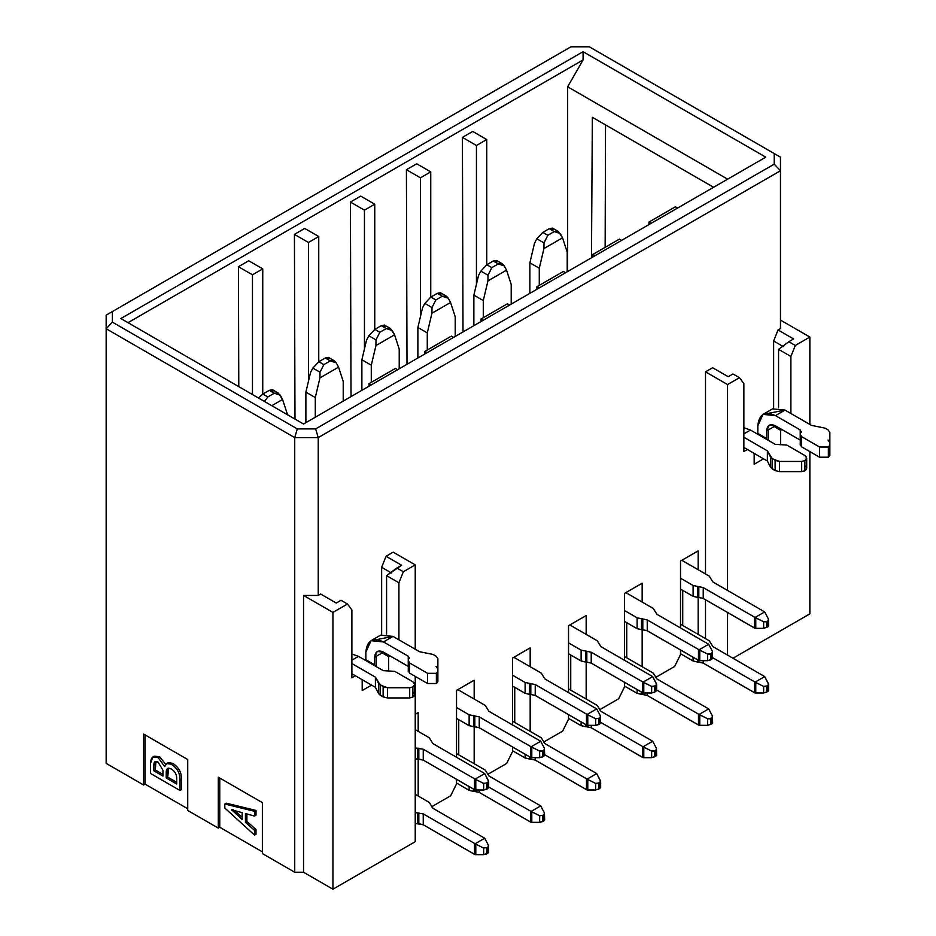 <?xml version="1.0" encoding="UTF-8"?>
<svg xmlns="http://www.w3.org/2000/svg" width="936" height="936" viewBox="0 0 936 936"><rect width="100%" height="100%" fill="white"/><g stroke="black" fill="none" stroke-linecap="round" stroke-linejoin="round"><path stroke-width="1.4" d="M675.382 206.797L677.582 208.073L675.382 206.797L648.929 222.078L651.128 223.341L648.929 222.078L648.929 224.617L648.929 222.078L675.382 206.797M619.386 239.125L621.586 240.4L619.386 239.125L592.933 254.405L595.132 255.68L592.933 254.405L619.386 239.125M476.447 284.275L476.447 145.489L462.407 137.381L463.004 331.964L462.407 137.381L476.447 145.489L486.743 139.558L472.703 131.449L462.407 137.381L472.703 131.449L486.743 139.558L486.743 264.794L486.743 139.558L476.447 145.489L476.447 284.275M567.649 86.791L727.646 179.174L567.649 86.791L567.649 271.545L567.649 86.791L583.081 59.939L567.649 86.791M765.765 157.154L583.081 51.691L583.081 59.939L127.998 322.674L583.081 59.939L583.081 51.691L120.849 318.556L303.533 424.02L765.765 157.154L303.533 424.02L120.849 318.556L583.081 51.691L765.765 157.154M591.482 257.774L592.336 117.281L713.583 187.282L592.336 117.281L591.482 257.774M605.147 247.35L605.522 124.897L605.147 247.35M589.317 46.8L780.46 157.154L774.224 153.562L774.224 164.151L780.46 170.738L780.46 157.154L780.46 328.571L778.038 329.963L773.627 340.996L773.627 408.353L773.627 340.996L783.327 346.601L773.627 340.996L778.038 329.963L793.623 338.961L778.038 329.963L780.46 328.571L780.46 170.738L774.224 164.151L774.224 153.562L589.317 46.8L570.96 46.8L589.317 46.8M698.162 550.883L680.519 561.073L680.519 627.939L680.519 561.073L698.162 550.883L698.162 569.72L698.162 550.883M626.734 592.125L626.734 593.143L626.734 592.125M626.734 622.674L626.734 657.797L626.734 622.674M642.166 666.713L642.166 629.717L642.166 666.713M642.166 602.059L642.166 583.21L624.523 593.401L624.523 660.266L624.523 593.401L642.166 583.21L642.166 602.059M682.73 625.47L682.73 590.347L682.73 625.47M682.73 560.816L682.73 559.798L682.73 560.816M698.162 634.386L698.162 597.39L698.162 634.386M680.519 649.993L680.519 654.58L674.645 666.455L655.411 677.559L674.645 666.455L680.519 654.58L680.519 649.993M809.862 337.054L809.862 424.453L809.862 337.054L795.308 345.454L790.897 356.487L790.897 413.501L790.897 356.487L778.553 349.35L778.553 407.792L778.553 349.35L788.837 341.722L795.308 345.454L809.862 337.054L780.46 320.077L809.862 337.054M809.862 451.608L809.862 613.852L809.862 451.608M727.553 655.083L727.553 612.495L727.553 655.083M727.553 590.429L727.553 384.567L705.51 371.838L705.51 573.967L705.51 371.838L727.553 384.567L727.553 590.429M705.51 599.765L705.51 638.621L705.51 599.765M780.612 430.303L781.934 429.542L780.612 430.303L774.142 426.57L780.612 430.303L780.612 444.752L780.612 430.303M768.725 413.279L785.023 410.108L775.464 415.631L800.221 429.916L801.298 432.245L800.221 429.916L800.221 440.107L775.464 425.81L769.228 425.19L766.654 430.899L768.269 429.963L766.654 430.899L766.654 438.539L757.832 433.45L757.75 434.257L757.832 433.45L766.654 438.539L766.572 439.347L766.654 430.899C767.204 425.084 770.152 423.388 775.464 425.81L768.269 429.963L768.269 440.318L768.269 429.963L775.464 425.81L800.221 440.107L800.221 429.916L775.464 415.631C764.829 410.787 758.956 414.18 757.832 425.81L757.832 433.45L757.832 425.81L762.992 414.391L775.464 415.631L785.023 410.108L772.551 408.88L762.992 414.391M754.159 453.387L754.159 464.244L754.159 453.387M743.863 451.515L747.396 449.479L743.863 451.515L743.863 383.631L739.463 377.699L727.553 384.567L739.463 377.699L732.993 373.967L728.22 376.717L712.635 367.731L728.22 376.717L732.993 373.967L739.463 377.699L743.863 383.631L743.863 451.515M763.565 458.815L754.159 464.244L763.565 458.815M732.993 658.23L809.862 613.852L732.993 658.23M793.623 338.961L788.837 341.722L793.623 338.961M712.635 367.731L705.51 371.838L712.635 367.731M795.308 345.454L788.837 341.722L778.553 349.35L790.897 356.487L795.308 345.454M592.933 256.944L592.933 254.405L592.933 256.944M238.785 386.638L238.423 266.701L248.719 260.77L262.747 268.866L262.747 394.115L262.747 268.866L252.463 274.81L252.463 394.536L252.463 274.81L238.423 266.701L238.785 386.638M294.98 419.082L294.419 234.374L304.715 228.431L318.755 236.539L318.755 361.787L318.755 236.539L308.459 242.482L308.459 381.256L308.459 242.482L294.419 234.374L294.98 419.082M351.012 396.618L350.415 202.047L360.711 196.104L374.751 204.212L374.751 329.46L374.751 204.212L364.455 210.155L364.455 348.929L364.455 210.155L350.415 202.047L351.012 396.618M407.008 364.291L406.411 169.72L416.707 163.777L430.747 171.885L430.747 297.121L430.747 171.885L420.451 177.817L420.451 316.602L420.451 177.817L406.411 169.72L407.008 364.291M371.147 384.988L368.936 383.713L368.936 386.264L368.936 383.713L395.39 368.445L397.601 369.72L395.39 368.445L368.936 383.713L371.147 384.988M427.144 352.661L424.932 351.386L424.932 353.937L424.932 351.386L451.398 336.118L453.597 337.393L451.398 336.118L424.932 351.386L427.144 352.661M483.14 320.334L480.928 319.059L480.928 321.61L480.928 319.059L507.394 303.79L509.594 305.054L507.394 303.79L480.928 319.059L483.14 320.334M539.136 288.007L536.925 286.732L536.925 289.271L536.925 286.732L563.39 271.452L565.59 272.727L563.39 271.452L536.925 286.732L539.136 288.007M248.719 260.77L238.423 266.701L252.463 274.81L262.747 268.866L248.719 260.77M304.715 228.431L294.419 234.374L308.459 242.482L318.755 236.539L304.715 228.431M360.711 196.104L350.415 202.047L364.455 210.155L374.751 204.212L360.711 196.104M416.707 163.777L406.411 169.72L420.451 177.817L430.747 171.885L416.707 163.777M315.654 428.91L774.224 164.151L315.654 428.91L297.297 428.91L315.654 428.91L318.24 437.603L315.654 428.91M570.96 46.8L112.39 311.559L112.39 322.148L297.297 428.91L112.39 322.148L112.39 311.559L106.154 315.151L106.154 328.735L112.39 322.148L106.154 328.735L294.723 437.603L297.297 428.91L294.723 437.603L318.24 437.603L780.46 170.738L318.24 437.603L294.723 437.603L294.723 872.235L262.384 853.562L294.723 872.235L303.533 872.235L294.723 872.235L294.723 437.603L106.154 328.735L106.154 763.366L143.629 785L106.154 763.366L106.154 315.151L570.96 46.8M415.233 841.686L332.935 889.2L303.533 872.235L332.935 889.2L415.233 841.686L415.233 676.389L415.233 841.686M262.384 851.865L219.761 827.26L218.299 828.103L187.726 810.459L218.299 828.103L218.299 777.196L262.384 802.643L262.384 853.562L262.384 802.643L218.299 777.196L218.299 828.103L219.761 827.26L262.384 851.865M187.726 808.762L145.103 784.146L143.629 785L143.629 734.081L187.726 759.541L187.726 810.459L187.726 759.541L143.629 734.081L143.629 785L145.103 784.146L187.726 808.762M618.649 698.782L599.414 709.886L618.649 698.782L624.523 686.907L618.649 698.782M562.653 731.121L543.418 742.213L562.653 731.121L568.526 719.234L562.653 731.121M506.657 763.448L487.422 774.552L506.657 763.448L512.53 751.561L506.657 763.448M450.661 795.775L431.426 806.879L450.661 795.775L456.534 783.9L450.661 795.775M415.233 564.888L415.233 649.233L415.233 564.888L403.334 571.756L398.923 582.789L398.923 639.814L398.923 582.789L403.334 571.756L415.233 564.888L393.19 552.158L415.233 564.888M389.961 655.843L388.639 656.616L388.639 671.065L388.639 656.616L389.961 655.843M371.58 685.129L362.185 690.557L362.185 679.688L362.185 690.557L371.58 685.129M355.423 675.792L351.889 677.828L351.889 609.944L347.478 604.001L332.935 612.401L332.935 889.2L332.935 612.401L303.533 595.436L303.533 872.235L303.533 595.436L318.24 595.436L318.24 437.603L318.24 595.436L303.533 595.436L332.935 612.401L347.478 604.001L341.02 600.268L336.235 603.03L320.662 594.032L318.24 595.436L320.662 594.032L336.235 603.03L341.02 600.268L347.478 604.001L351.889 609.944L351.889 677.828L355.423 675.792M219.761 778.038L219.761 827.26L219.761 778.038M226.266 803.193L256.008 810.436L256.008 815.197L256.008 810.436L226.266 803.193L224.804 804.036L226.266 803.193M246.893 813.969L246.893 821.457L256.008 829.495L256.008 834.257L256.008 829.495L246.893 821.457L246.893 813.969M145.103 734.935L145.103 784.146L145.103 734.935M167.474 763.273L172.68 763.32C178.834 767.227 181.759 772.68 181.444 779.7L181.444 789.621L181.444 779.7C181.759 772.68 178.834 767.227 172.68 763.32L168.223 762.711L166.748 763.565L171.206 764.174L172.68 763.32L171.206 764.174C177.36 768.07 180.285 773.534 179.969 780.542L181.444 779.7L179.969 780.542L179.969 790.464L181.444 789.621L179.969 790.464L150.579 773.499L150.579 763.179L152.849 757.002L158.149 757.622L159.611 756.768L165.742 764.384L159.611 756.768L154.323 756.159L152.849 757.002M153.656 756.662L159.611 756.768L158.149 757.622L164.677 766.549L166.748 763.565M570.738 690.136L570.738 655.001L570.738 690.136M570.738 625.47L570.738 624.452L570.738 625.47M568.526 625.728L568.526 692.593L568.526 625.728L586.17 615.549L568.526 625.728M568.526 714.659L568.526 719.234L568.526 714.659M391.353 572.902L381.654 567.298L381.654 634.655L381.654 567.298L391.353 572.902M401.638 565.262L386.065 556.276L381.654 567.298L386.065 556.276L401.638 565.262L396.864 568.023L403.334 571.756L396.864 568.023L386.58 575.663L398.923 582.789L386.58 575.663L386.58 634.105L386.58 575.663L401.638 565.262M393.19 552.158L386.065 556.276L393.19 552.158M418.181 712.53L415.233 714.226L418.181 712.53L418.181 731.367L418.181 712.53M418.181 796.033L418.181 759.037L418.181 796.033M456.534 690.382L456.534 757.247L456.534 690.382L474.178 680.203L456.534 690.382M456.534 779.314L456.534 783.9L456.534 779.314M458.745 689.118L458.745 690.136L458.745 689.118M458.745 719.655L458.745 754.79L458.745 719.655M474.178 763.706L474.178 726.699L474.178 763.706M474.178 699.04L474.178 680.203L474.178 699.04M512.53 658.055L512.53 724.92L512.53 658.055L530.174 647.876L512.53 658.055M512.53 746.986L512.53 751.561L512.53 746.986M514.741 656.779L514.741 657.797L514.741 656.779M514.741 687.328L514.741 722.463L514.741 687.328M530.174 731.367L530.174 694.372L530.174 731.367M530.174 666.713L530.174 647.876L530.174 666.713M586.17 699.04L586.17 662.044L586.17 699.04M586.17 634.386L586.17 615.549L586.17 634.386M624.523 682.321L624.523 686.907L624.523 682.321M376.752 639.592L393.038 636.422L383.491 641.932L408.248 656.23L409.325 658.546L408.248 656.23L408.248 666.409L383.491 652.111L377.255 651.503L374.669 657.212L376.284 656.276L374.669 657.212L374.669 664.841L365.859 659.751L365.777 660.559L365.859 659.751L374.669 664.841L374.599 665.648L374.669 657.212C375.231 651.386 378.167 649.689 383.491 652.111L382.169 652.883L388.639 656.616L382.169 652.883L376.284 656.276L376.284 666.631L376.284 656.276L383.491 652.111L408.248 666.409L408.248 656.23L383.491 641.932C372.856 637.088 366.97 640.481 365.859 652.111L365.859 659.751L365.859 652.111L371.019 640.692L383.491 641.932L393.038 636.422L380.578 635.181L371.019 640.692M224.804 808.014L224.804 804.036L254.534 811.29L256.008 810.436L254.534 811.29L254.534 816.052L256.008 815.197L254.534 816.052L245.431 813.571L245.431 822.299L246.893 821.457L245.431 822.299L254.534 830.337L256.008 829.495L254.534 830.337L254.534 835.099L256.008 834.257L254.534 835.099L224.804 808.014L254.534 835.099L254.534 830.337L245.431 822.299L245.431 813.571L254.534 816.052L254.534 811.29L224.804 804.036L224.804 808.014M242.155 812.67L242.155 819.421L231.672 809.792L242.155 812.67L231.672 809.792L242.155 819.421L242.155 812.67M171.206 764.174C167.638 762.477 165.461 763.273 164.677 766.549L158.149 757.622C153.41 755.083 150.883 756.943 150.579 763.179L150.579 773.499L179.969 790.464L179.969 780.542C180.285 773.534 177.36 768.07 171.206 764.174M171.206 768.936C175.102 771.252 176.939 774.751 176.705 779.454L176.705 784.017L166.222 777.968L166.222 772.808C166.117 768.678 167.778 767.391 171.206 768.936L167.848 768.351L166.222 772.808L166.222 777.968L176.705 784.017L176.705 779.454C176.939 774.751 175.102 771.252 171.206 768.936M158.149 762.185L162.958 770.316L162.958 776.073L153.843 770.819L153.843 764.864C153.832 761.623 155.271 760.734 158.149 762.185L155.084 761.647L153.843 764.864L153.843 770.819L162.958 776.073L162.958 770.316L158.149 762.185M242.155 817.28L234.562 810.588L242.155 817.28M233.146 809.347L231.672 810.19L233.146 809.347M162.958 774.376L155.317 769.965L153.843 770.819L155.317 769.965L155.317 764.01L153.843 764.864L155.317 764.01L155.914 761.436L155.317 769.965L162.958 774.376M176.705 782.32L167.696 777.114L166.222 777.968L167.696 777.114L167.696 771.954L166.222 772.808L167.696 771.954L168.667 768.117L167.696 777.114L176.705 782.32M287.223 413.759L282.567 399.473L271.791 405.697L282.567 399.473L287.223 413.759M315.292 397.554L305.885 392.125L305.885 422.662L305.885 392.125L310.541 372.458L305.885 392.125L315.292 397.554L315.292 417.234L315.292 397.554L319.948 377.898L315.292 397.554M328.477 357.412L325.272 358.02L330.268 360.91L334.386 360.828L336.246 362.84L330.268 360.91L323.844 364.619L320.007 372.212L319.948 377.898L338.563 367.146L336.246 362.84L338.563 367.146L343.219 381.432L343.219 401.111L343.219 381.432L338.563 367.146L319.948 377.898L320.007 372.212L312.858 368.094L310.541 372.458L312.858 368.094L318.837 361.729L325.272 358.02L329.098 358.71M399.216 349.105L394.559 334.819L375.944 345.56L371.288 365.227L371.288 382.356L371.288 365.227L361.881 359.787L361.881 390.335L361.881 359.787L366.538 340.131L361.881 359.787L371.288 365.227L375.944 345.56L394.559 334.819L399.216 349.105L399.216 368.784L399.216 349.105M417.877 327.46L422.534 307.804L417.877 327.46L417.877 358.008L417.877 327.46L427.284 332.888L427.284 350.029L427.284 332.888L417.877 327.46M446.355 296.15L440.446 292.734L437.264 293.366L442.26 296.244L446.378 296.162L448.239 298.186L442.26 296.244L435.837 299.953L432.011 307.558L431.941 313.232L450.555 302.492L448.239 298.186L450.555 302.492L455.212 316.766L455.212 336.457L455.212 316.766L450.555 302.492L431.941 313.232L427.284 332.888L431.941 313.232L432.011 307.558L424.85 303.428L422.534 307.804L424.85 303.428L430.829 297.075L437.264 293.366L441.09 294.056M567.204 252.112L562.548 237.826L543.933 248.578L539.276 268.234L539.276 285.375L539.276 268.234L529.881 262.805L529.881 293.354L529.881 262.805L534.526 243.149L529.881 262.805L539.276 268.234L543.933 248.578L562.548 237.826L567.204 252.112L567.204 271.791L567.204 252.112M483.28 300.561L473.873 295.132L473.873 325.681L473.873 295.132L478.53 275.476L473.873 295.132L483.28 300.561L483.28 317.702L483.28 300.561L487.937 280.905L483.28 300.561M496.478 260.43L493.26 261.027L498.256 263.917L502.375 263.835L504.235 265.859L498.256 263.917L491.833 267.626L488.007 275.231L487.937 280.905L506.551 270.153L504.235 265.859L506.551 270.153L511.208 284.439L511.208 304.13L511.208 284.439L506.551 270.153L487.937 280.905L488.007 275.231L480.847 271.101L478.53 275.476L480.847 271.101L486.837 264.748L493.26 261.027L497.086 261.729M272.481 389.739L269.275 390.347L274.271 393.237L278.39 393.155L282.567 399.473L280.25 395.167L274.271 393.237L267.836 396.946L262.84 394.056L258.465 397.999L262.84 394.056L269.275 390.347L273.101 391.037M264.514 401.497L267.836 396.946L264.502 401.485M390.359 328.477L384.462 325.073L381.268 325.693L386.264 328.571L390.382 328.489L394.559 334.819L392.242 330.513L386.264 328.571L379.84 332.292L376.003 339.885L375.944 345.56L376.003 339.885L368.854 335.755L366.538 340.131L368.854 335.755L374.833 329.402L381.268 325.693L385.094 326.383M552.474 228.091L549.256 228.7L554.252 231.59L558.371 231.508L562.548 237.826L560.231 233.52L554.252 231.59L547.829 235.299L544.003 242.904L543.933 248.578L544.003 242.904L536.843 238.774L534.526 243.149L536.843 238.774L542.833 232.421L549.256 228.7L553.082 229.402M269.275 390.347L262.84 394.056L267.836 396.946L274.271 393.237L269.275 390.347M320.007 372.212L323.844 364.619L318.837 361.729L312.858 368.094L320.007 372.212M325.272 358.02L318.837 361.729L323.844 364.619L330.268 360.91L325.272 358.02M376.003 339.885L379.84 332.292L374.833 329.402L368.854 335.755L376.003 339.885M381.268 325.693L374.833 329.402L379.84 332.292L386.264 328.571L381.268 325.693M432.011 307.558L435.837 299.953L430.829 297.075L424.85 303.428L432.011 307.558M437.264 293.366L430.829 297.075L435.837 299.953L442.26 296.244L437.264 293.366M544.003 242.904L547.829 235.299L542.833 232.421L536.843 238.774L544.003 242.904M549.256 228.7L542.833 232.421L547.829 235.299L554.252 231.59L549.256 228.7M488.007 275.231L491.833 267.626L486.837 264.748L480.847 271.101L488.007 275.231M493.26 261.027L486.837 264.748L491.833 267.626L498.256 263.917L493.26 261.027M375.406 677.149L351.889 663.565L375.406 677.149L378.635 683.479L383.14 686.696L387.539 687.749L409.699 687.749L412.881 686.907C415.268 685.21 415.268 683.514 412.881 681.817L394.77 671.358L383.269 670.656L358.5 656.358L351.889 654.03L358.5 656.358L383.269 670.656L394.77 671.358L412.881 681.817L414.706 684.356L412.881 686.907L409.699 687.749L387.539 687.749L380.203 685.012L375.406 677.149L375.406 687.328L375.406 677.149M351.889 673.756L375.406 687.328L351.889 673.756M351.889 660.173L358.5 656.358L351.889 660.173M393.038 636.422L419.503 651.69L393.038 636.422M767.38 450.836L743.863 437.264L767.38 450.836L770.609 457.177L775.113 460.395L779.524 461.448L801.672 461.448L804.866 460.594C807.241 458.897 807.241 457.201 804.866 455.504L786.743 445.056L775.242 444.343L750.485 430.057L743.863 427.717L750.485 430.057L775.242 444.343L786.743 445.056L804.866 455.504L806.692 458.055L804.866 460.594L801.672 461.448L779.524 461.448L772.177 458.698L767.38 450.836L767.38 461.027L767.38 450.836M743.863 447.443L767.38 461.027L743.863 447.443M743.863 433.871L750.485 430.057L743.863 433.871M785.023 410.108L811.477 425.389L785.023 410.108M412.881 691.996C415.268 693.693 415.268 695.389 412.881 697.086L409.699 697.94L387.539 697.94L383.14 696.887L378.635 693.658L375.406 687.328L378.635 693.658L378.635 683.479L378.635 693.658L380.203 695.191L380.203 685.012L380.203 695.191L383.14 696.887L383.14 686.696L383.14 696.887L387.539 697.94L387.539 687.749L387.539 697.94L409.699 697.94L409.699 687.749L409.699 697.94L412.636 697.238L412.636 687.047L412.636 697.238L412.881 686.907L412.881 697.086L414.706 694.547L414.706 684.356M437.872 681.665L436.398 683.514L427.588 683.514L409.465 673.054L408.388 670.738L409.465 673.054L427.588 683.514L436.398 683.514L437.872 681.665L437.872 658.698L436.047 656.148L433.111 654.463L419.503 651.69L433.111 654.463L436.047 656.148L437.872 658.698L437.872 681.665M409.325 658.546L409.465 657.926M408.388 660.547L409.465 662.875L427.588 673.323L436.398 673.323L437.872 671.486L436.656 673.183L436.656 683.362L436.656 673.183L436.398 683.514L436.398 673.323L427.588 673.323L427.588 683.514L427.588 673.323L409.465 662.875L409.465 673.054L409.465 662.875L408.388 660.547L408.248 671.358M804.866 465.695C807.241 467.392 807.241 469.088 804.866 470.785L801.672 471.627L779.524 471.627L775.113 470.574L770.609 467.356L767.38 461.027L770.609 467.356L770.609 457.177L770.609 467.356L772.177 468.889L772.177 458.698L772.177 468.889L775.113 470.574L775.113 460.395L775.113 470.574L779.524 471.627L779.524 461.448L779.524 471.627L801.672 471.627L801.672 461.448L801.672 471.627L804.609 470.925L804.609 460.746L804.866 470.785L804.866 460.594L804.866 470.785L806.692 468.234L806.692 458.055M829.846 455.364L828.372 457.201L819.562 457.201L801.45 446.753L800.374 444.425L801.45 446.753L819.562 457.201L828.372 457.201L829.846 455.364L829.846 432.397L828.021 429.846L825.096 428.161L811.477 425.389L825.096 428.161L828.021 429.846L829.846 432.397L829.846 455.364M801.298 432.245L801.438 431.613M800.374 434.245L801.45 436.562L819.562 447.022L828.372 447.022L829.846 445.185L828.629 446.881L828.629 457.06L828.629 446.881L828.372 457.201L828.372 447.022L819.562 447.022L819.562 457.201L819.562 447.022L801.45 436.562L801.45 446.753L801.45 436.562L800.374 434.245L800.233 445.056M437.872 668.877L436.047 666.338M829.846 442.576L828.021 440.025M415.233 747.922L423.248 749.233L475.114 779.115L484.696 773.569L432.947 743.629L429.285 737.779L415.233 729.67L429.285 737.779L432.947 743.629L484.696 773.569L475.114 779.115L423.248 749.233L415.233 747.922M475.114 789.972L423.248 760.09L415.233 758.78L417.526 759.037L417.526 748.168L417.526 759.037L418.825 759.037L418.825 748.168L418.825 759.037L423.248 760.09L423.248 749.233L423.248 760.09L474.493 789.68L474.493 778.822L474.493 789.68L475.114 789.972L475.792 790.007L475.792 779.512L475.114 779.115L483.666 783.397L487.855 782.777L483.666 783.397L475.792 779.512L475.792 790.007L475.114 789.972M415.233 812.577L423.248 813.887L475.114 843.769L484.696 838.235L432.947 808.294L429.285 802.444L415.233 794.336L429.285 802.444L432.947 808.294L484.696 838.235L475.114 843.769L423.248 813.887L415.233 812.577M475.114 854.638L423.248 824.756L415.233 823.446L417.526 823.692L417.526 812.834L417.526 823.692L418.825 823.692L418.825 812.834L418.825 823.692L423.248 824.756L423.248 813.887L423.248 824.756L474.493 854.334L474.493 843.476L474.493 854.334L475.114 854.638L475.792 854.662L475.792 844.167L475.114 843.769L483.666 848.063L487.855 847.443L483.666 848.063L475.792 844.167L475.792 854.662L475.114 854.638M693.108 585.48L703.228 587.586L755.095 617.467L764.689 611.933L712.928 581.981L709.266 576.131L681.841 560.301L709.266 576.131L712.928 581.981L764.689 611.933L755.095 617.467L703.228 587.586L693.108 585.48L680.519 578.214L693.108 585.48L693.108 596.337L680.519 589.072L693.108 596.337L693.108 585.48M768.421 619L767.848 626.909L767.848 621.13L766.607 621.843L766.607 627.611L766.607 621.843L763.647 621.761L763.647 628.36L763.647 621.761L755.773 617.865L755.773 628.36L763.647 628.36L767.848 626.909L768.421 625.599L767.859 626.898L763.647 628.36L755.095 628.325L703.228 598.443L693.108 596.337L697.507 597.39L697.507 586.521L697.507 597.39L698.806 597.39L698.806 586.521L698.806 597.39L703.228 598.443L703.228 587.586L703.228 598.443L754.475 628.033L754.475 617.175L754.475 628.033L755.095 628.325L755.773 628.36L755.773 617.865L755.095 617.467L763.647 621.761L767.848 621.13L768.421 619L764.689 611.933L768.421 619L768.643 625.985M680.519 653.726L693.108 660.991L693.108 657.259L693.108 660.991L680.519 653.726M712.647 657.68L755.095 682.122L764.689 676.588L712.928 646.647L709.266 640.797L680.519 624.207L709.266 640.797L712.928 646.647L764.689 676.588L755.095 682.122L712.647 657.68M768.421 683.654L767.848 691.564L767.848 685.795L766.607 686.509L766.607 692.277L766.607 686.509L763.647 686.416L763.647 693.014L763.647 686.416L755.773 682.519L755.773 693.014L763.647 693.014L767.848 691.564L768.421 690.253L767.859 691.564L763.647 693.014L755.095 692.991L703.228 663.109L693.108 660.991L697.507 662.044L697.507 659.798L697.507 662.044L698.806 662.044L698.806 660.535L698.806 662.044L703.228 663.109L703.228 660.687L703.228 663.109L754.475 692.687L754.475 681.829L754.475 692.687L755.095 692.991L755.773 693.014L755.773 682.519L755.095 682.122L763.647 686.416L767.848 685.795L768.421 683.654L764.689 676.588L768.643 684.473M637.112 617.807L647.232 619.913L699.098 649.795L708.681 644.26L656.932 614.308L653.269 608.47L625.845 592.628L653.269 608.47L656.932 614.308L708.681 644.26L699.098 649.795L647.232 619.913L637.112 617.807L624.523 610.541L637.112 617.807L637.112 628.664L624.523 621.399L637.112 628.664L637.112 617.807M712.425 651.327L711.851 659.236L711.851 653.468L710.611 654.182L710.611 659.95L710.611 654.182L707.651 654.088L707.651 660.687L707.651 654.088L699.777 650.192L699.777 660.687L707.651 660.687L711.851 659.236L712.425 657.926L710.611 659.95L707.651 660.687L699.098 660.652L647.232 630.77L637.112 628.664L641.511 629.717L641.511 618.86L641.511 629.717L642.81 629.717L642.81 618.86L642.81 629.717L647.232 630.77L647.232 619.913L647.232 630.77L698.478 660.36L698.478 649.502L698.478 660.36L699.098 660.652L699.777 660.687L699.777 650.192L699.098 649.795L707.651 654.088L711.851 653.468L712.425 651.327L708.681 644.26L712.425 651.327L712.647 658.324M624.523 686.065L637.112 693.319L637.112 689.586L637.112 693.319L624.523 686.065M656.651 690.007L699.098 714.449L708.681 708.915L656.932 678.974L653.269 673.124L624.523 656.534L653.269 673.124L656.932 678.974L708.681 708.915L699.098 714.449L656.651 690.007M712.425 715.981L711.851 723.891L711.851 718.123L710.611 718.836L710.611 724.604L710.611 718.836L707.651 718.743L707.651 725.341L707.651 718.743L699.777 714.847L699.777 725.341L707.651 725.341L711.851 723.891L712.425 722.58L711.851 723.891L707.651 725.341L699.098 725.318L647.232 695.436L637.112 693.319L641.511 694.372L641.511 692.137L641.511 694.372L642.81 694.372L642.81 692.862L642.81 694.372L647.232 695.436L647.232 693.014L647.232 695.436L698.478 725.026L698.478 714.156L698.478 725.026L699.098 725.318L699.777 725.341L699.777 714.847L699.098 714.449L707.651 718.743L711.851 718.123L712.425 715.981L708.681 708.915L712.425 715.981L712.647 722.978M581.116 650.134L591.236 652.24L643.102 682.122L652.684 676.588L600.935 646.647L597.273 640.797L569.848 624.967L597.273 640.797L600.935 646.647L652.684 676.588L643.102 682.122L591.236 652.24L581.116 650.134L568.526 642.868L581.116 650.134L581.116 660.991L568.526 653.726L581.116 660.991L581.116 650.134M656.428 683.654L655.855 691.564L655.855 685.795L654.615 686.509L654.615 692.277L654.615 686.509L651.655 686.416L651.655 693.014L651.655 686.416L643.781 682.519L643.781 693.014L651.655 693.014L655.855 691.564L651.655 693.014L643.102 692.979L591.236 663.109L581.116 660.991L585.515 662.044L585.515 651.187L585.515 662.044L586.813 662.044L586.813 651.187L586.813 662.044L591.236 663.109L591.236 652.24L591.236 663.109L642.482 692.687L642.482 681.829L642.482 692.687L643.102 692.979L643.781 693.014L643.781 682.519L643.102 682.122L651.655 686.416L655.855 685.795L656.428 683.654L652.684 676.588L656.651 684.473M568.526 718.392L581.116 725.657L581.116 721.925L581.116 725.657L568.526 718.392M600.655 722.346L643.102 746.788L652.684 741.242L600.935 711.302L597.273 705.452L568.526 688.861L597.273 705.452L600.935 711.302L652.684 741.242L643.102 746.788L600.655 722.346M656.428 748.309L655.855 756.218L655.855 750.45L654.615 751.163L654.615 756.932L654.615 751.163L651.655 751.07L651.655 757.68L651.655 751.07L643.781 747.174L643.781 757.68L651.655 757.68L655.855 756.218L656.428 754.919L655.855 756.218L651.655 757.68L643.102 757.645L591.236 727.763L581.116 725.657L585.515 726.71L585.515 724.464L585.515 726.71L586.813 726.71L586.813 725.189L586.813 726.71L591.236 727.763L591.236 725.341L591.236 727.763L642.482 757.353L642.482 746.483L642.482 757.353L643.102 757.645L643.781 757.68L643.781 747.174L643.102 746.788L651.655 751.07L655.855 750.45L656.428 748.309L652.684 741.242L656.428 748.309L656.651 755.305M525.119 682.461L535.24 684.567L587.106 714.449L596.688 708.915L544.939 678.974L541.277 673.124L513.852 657.294L541.277 673.124L544.939 678.974L596.688 708.915L587.106 714.449L535.24 684.567L525.119 682.461L512.53 675.195L525.119 682.461L525.119 693.319L512.53 686.053L525.119 693.319L525.119 682.461M587.106 725.318L535.24 695.436L525.119 693.319L529.519 694.372L529.519 683.514L529.519 694.372L530.817 694.372L530.817 683.514L530.817 694.372L535.24 695.436L535.24 684.567L535.24 695.436L586.486 725.014L586.486 714.156L586.486 725.014L587.106 725.318L587.785 725.341L587.785 714.847L587.106 714.449L595.659 718.743L599.859 718.123L595.659 718.743L587.785 714.847L587.785 725.341L587.106 725.318M512.53 750.719L525.119 757.985L525.119 754.252L525.119 757.985L512.53 750.719M544.658 754.673L587.106 779.115L596.688 773.581L544.939 743.629L541.277 737.779L512.53 721.188L541.277 737.779L544.939 743.629L596.688 773.581L587.106 779.115L544.658 754.673M600.432 780.647L599.859 788.557L599.859 782.777L598.619 783.49L598.619 789.27L598.619 783.49L595.659 783.409L595.659 790.007L595.659 783.409L587.785 779.512L587.785 790.007L595.659 790.007L599.859 788.557L595.659 790.007L587.106 789.972L535.24 760.09L525.119 757.985L529.519 759.037L529.519 756.791L529.519 759.037L530.817 759.037L530.817 757.516L530.817 759.037L535.24 760.09L535.24 757.68L535.24 760.09L586.486 789.68L586.486 778.822L586.486 789.68L587.106 789.972L587.785 790.007L587.785 779.512L587.106 779.115L595.659 783.409L599.859 782.777L600.432 780.647L596.688 773.581L600.655 781.455M456.534 718.392L469.123 725.657L469.123 714.788L456.534 707.522L469.123 714.788L479.244 716.906L531.11 746.788L540.692 741.242L488.943 711.302L485.281 705.452L457.856 689.621L485.281 705.452L488.943 711.302L540.692 741.242L531.11 746.788L479.244 716.906L469.123 714.788L469.123 725.657L456.534 718.392M544.436 748.309L543.851 756.218L543.851 750.45L542.623 751.163L542.623 756.932L542.623 751.163L539.663 751.07L539.663 757.68L539.663 751.07L531.788 747.174L531.788 757.68L539.663 757.68L542.623 756.932L544.436 754.919L543.863 756.218L539.663 757.68L531.11 757.645L479.244 727.763L469.123 725.657L473.522 726.699L473.522 715.841L473.522 726.699L474.821 726.699L474.821 715.841L474.821 726.699L479.244 727.763L479.244 716.906L479.244 727.763L530.49 757.353L530.49 746.483L530.49 757.353L531.11 757.645L531.788 757.68L531.788 747.174L531.11 746.788L539.663 751.07L543.851 750.45L544.436 748.309L540.692 741.242L544.436 748.309L544.658 755.305M456.534 783.046L469.123 790.312L469.123 786.579L469.123 790.312L456.534 783.046M488.662 787L531.11 811.442L540.692 805.908L488.943 775.956L485.281 770.117L456.534 753.515L485.281 770.117L488.943 775.956L540.692 805.908L531.11 811.442L488.662 787M531.11 822.299L479.244 792.418L469.123 790.312L473.522 791.365L473.522 789.118L473.522 791.365L474.821 791.365L474.821 789.855L474.821 791.365L479.244 792.418L479.244 790.007L479.244 792.418L530.49 822.007L530.49 811.149L530.49 822.007L531.11 822.299L531.788 822.334L531.788 811.84L531.11 811.442L539.663 815.736L543.851 815.116L539.663 815.736L531.788 811.84L531.788 822.334L531.11 822.299M487.867 782.777L488.44 780.636L484.696 773.569L488.662 781.455M487.855 788.557L483.666 790.007L475.792 790.007L483.666 790.007L483.666 783.397L483.666 790.007L486.626 789.259L486.626 783.49L486.626 789.259L487.855 788.557L487.855 782.777L487.867 788.545M487.867 847.431L488.44 845.302L484.696 838.235L488.44 845.302L488.662 852.298M487.855 853.211L483.666 854.662L475.792 854.662L483.666 854.662L483.666 848.063L483.666 854.662L486.626 853.924L486.626 848.156L486.626 853.924L487.855 853.211L487.855 847.443L487.867 853.211M599.859 718.111L600.432 715.981L596.688 708.915L600.432 715.981L600.655 722.978M599.859 723.891L595.659 725.341L587.785 725.341L595.659 725.341L595.659 718.743L595.659 725.341L598.619 724.604L598.619 718.836L598.619 724.604L599.859 723.891L599.859 718.123L599.859 723.891M543.863 815.104L544.436 812.974L540.692 805.908L544.436 812.974L544.658 819.971M543.851 820.884L539.663 822.334L531.788 822.334L539.663 822.334L539.663 815.736L539.663 822.334L542.623 821.597L542.623 815.829L542.623 821.597L543.851 820.884L543.851 815.116L543.863 820.872M488.44 780.636L487.855 782.777M488.44 845.302L487.855 847.443M600.432 715.981L599.859 718.123M544.436 812.974L543.851 815.116M278.366 393.132L272.458 389.727M334.363 360.805L328.454 357.4M558.347 231.496L552.439 228.08M502.351 263.823L496.443 260.407M488.662 787.632L488.662 781.478M768.643 690.651L768.643 684.485M656.651 690.651L656.651 684.485M600.655 787.644L600.655 781.478"/></g></svg>
